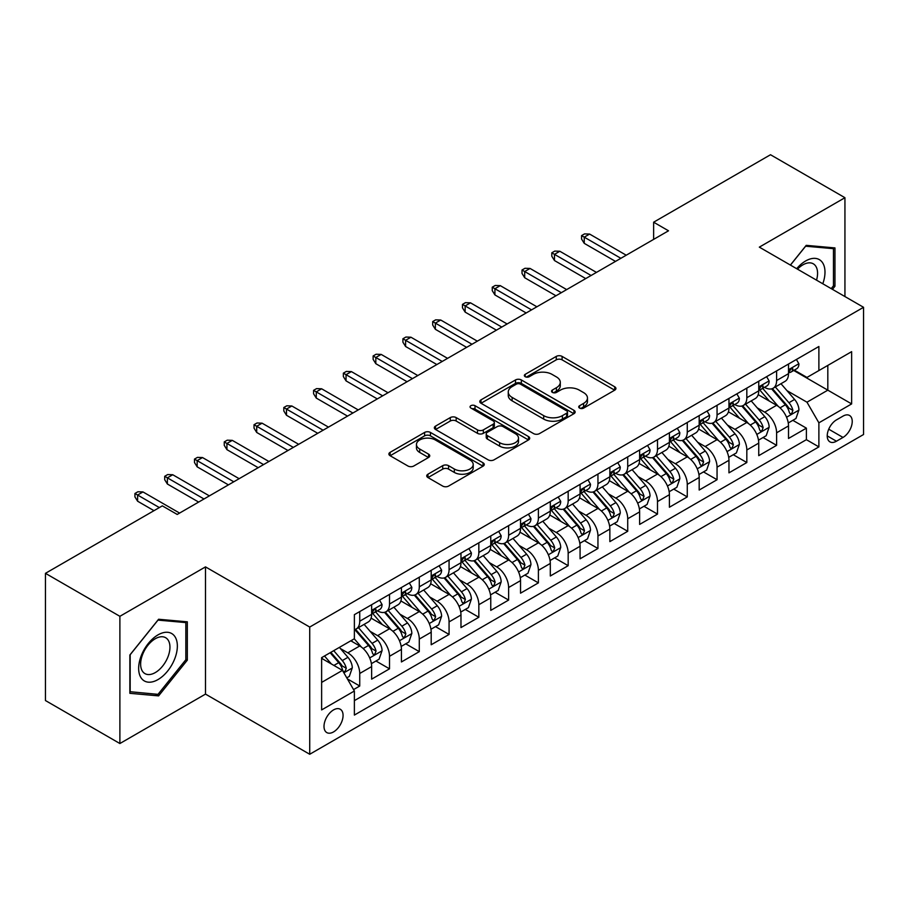 <?xml version="1.0" encoding="UTF-8"?>
<svg xmlns="http://www.w3.org/2000/svg" width="909" height="909" viewBox="0 0 909 909"><rect width="100%" height="100%" fill="white"/><g stroke="black" fill="none" stroke-linecap="round" stroke-linejoin="round"><path stroke-width="1.36" d="M579.567 408.096A2.897 1.67 0 0 0 583.658 408.096L614.711 390.166A4.136 2.386 0 0 0 615.927 388.473A4.136 2.386 0 0 0 614.711 386.791L562.103 356.408A4.136 2.386 0 0 0 556.263 356.408L525.209 374.338A2.897 1.67 0 0 0 524.357 375.519A2.897 1.67 0 0 0 525.209 376.701A2.897 1.67 0 0 0 529.299 376.701L533.322 374.383A13.226 7.636 0 0 1 552.024 374.383L556.41 376.917A13.226 7.636 0 0 1 560.285 382.314A13.226 7.636 0 0 1 556.41 387.711L552.388 390.029A2.897 1.67 0 0 0 551.536 391.211A2.897 1.67 0 0 0 552.388 392.393A2.897 1.67 0 0 0 556.478 392.393L560.501 390.075A13.226 7.636 0 0 1 579.203 390.075L583.589 392.608A13.226 7.636 0 0 1 587.464 398.006A13.226 7.636 0 0 1 583.589 403.403L579.567 405.732A2.897 1.67 0 0 0 578.726 406.914A2.897 1.67 0 0 0 579.567 408.096L579.567 405.732M333.535 731.927A13.476 7.783 120 0 0 342.341 720.053A13.476 7.783 120 0 0 340.273 709.247A13.476 7.783 120 0 0 333.535 709.918A13.476 7.783 120 0 0 324.729 721.791A13.476 7.783 120 0 0 326.797 732.586A13.476 7.783 120 0 0 333.535 731.927M427.957 474.191A4.136 2.386 0 0 0 426.741 475.884A4.136 2.386 0 0 0 427.957 477.566L442.717 486.088A4.136 2.386 0 0 0 448.557 486.088L483.043 466.181A4.136 2.386 0 0 0 484.258 464.488A4.136 2.386 0 0 0 483.043 462.806L430.434 432.434A4.136 2.386 0 0 0 424.594 432.434L390.109 452.341A4.136 2.386 0 0 0 388.893 454.034A4.136 2.386 0 0 0 390.109 455.716L407.936 466.01A4.136 2.386 0 0 0 413.777 466.01L428.537 457.488A4.136 2.386 0 0 0 429.752 455.807A4.136 2.386 0 0 0 428.537 454.114L419.697 449.012A11.056 6.386 0 0 1 416.458 444.501A11.056 6.386 0 0 1 423.287 438.604A11.056 6.386 0 0 1 435.331 439.979L469.964 459.977A11.056 6.386 0 0 1 473.203 464.488A11.056 6.386 0 0 1 466.385 470.385A11.056 6.386 0 0 1 454.33 469.01L448.557 465.669A4.136 2.386 0 0 0 442.717 465.669L427.957 474.191L427.957 477.566M205.502 566.886L119.886 616.313L45.45 573.329L45.45 700.544L119.886 743.528L205.502 694.101L309.719 754.265L309.719 627.051L205.502 566.886L205.502 694.101M844.938 296.561L844.938 197.708L759.333 247.134L863.55 307.299L309.719 627.051M844.938 197.708L770.502 154.735L653.628 222.205L653.628 239.397M45.45 573.329L162.325 505.858L177.21 514.449L668.513 230.795L653.628 222.205M533.606 433.616A4.136 2.386 0 0 0 539.457 433.616L573.943 413.697A4.136 2.386 0 0 0 575.158 412.016A4.136 2.386 0 0 0 573.943 410.323L521.334 379.951A4.136 2.386 0 0 0 515.494 379.951L480.997 399.869A4.136 2.386 0 0 0 479.793 401.551A4.136 2.386 0 0 0 480.997 403.244L533.606 433.616M472.078 408.72A2.897 1.67 0 0 1 475.009 409.118L475.009 405.687L528.493 436.57A4.136 2.386 0 0 1 529.708 438.252A4.136 2.386 0 0 1 528.493 439.945L494.007 459.852A4.136 2.386 0 0 1 488.156 459.852L435.547 429.48L435.547 426.105A4.136 2.386 0 0 0 434.343 427.787A4.136 2.386 0 0 0 435.547 429.48M435.547 426.105L450.307 417.583A4.136 2.386 0 0 1 456.159 417.583L477.498 429.9A4.136 2.386 0 0 0 483.338 429.9L493.132 424.242A4.136 2.386 0 0 0 494.337 422.56A4.136 2.386 0 0 0 493.132 420.867L470.919 408.05A2.897 1.67 0 0 1 470.067 406.868A2.897 1.67 0 0 1 471.851 405.323A2.897 1.67 0 0 1 475.009 405.687M353.556 689.59L359.737 686.022L347.386 678.887M340.352 648.526L347.829 652.844A16.839 9.726 60 0 1 359.737 673.467L371.645 666.592L371.645 679.148L389.518 668.831L375.962 661.013M370.122 631.335L377.599 635.652A16.839 9.726 60 0 1 389.518 656.287L401.426 649.401L401.426 661.957L419.288 651.639L405.744 643.822M399.903 614.143L407.38 618.461A16.839 9.726 60 0 1 419.288 639.095L431.196 632.209L431.196 644.765L449.069 634.448L435.513 626.631M429.684 596.952L437.161 601.269A16.839 9.726 60 0 1 449.069 621.904L460.977 615.018L460.977 627.574L478.838 617.256L465.294 609.439M459.454 579.76L466.931 584.078A16.839 9.726 60 0 1 478.838 604.712L490.758 597.827L490.758 610.382L508.62 600.065L495.075 592.248M489.235 562.569L496.712 566.886A16.839 9.726 60 0 1 508.62 587.521L520.527 580.635L520.527 593.191L538.389 582.874L524.845 575.056M519.005 545.377L526.481 549.695A16.839 9.726 60 0 1 538.389 570.329L550.309 563.444L550.309 575.999L568.17 565.682L554.626 557.865M548.786 528.186L556.263 532.504A16.839 9.726 60 0 1 568.17 553.138L580.078 546.264L580.078 558.808L597.952 548.491L584.396 540.673M578.556 510.994L586.032 515.312A16.839 9.726 60 0 1 597.952 535.946L609.859 529.072L609.859 541.616L627.721 531.299L614.177 523.482M608.337 493.803L615.813 498.121A16.839 9.726 60 0 1 627.721 518.755L639.629 511.881L639.629 524.425L657.502 514.108L643.947 506.29M638.118 476.611L645.583 480.929A16.839 9.726 60 0 1 657.502 501.563L669.41 494.689L669.41 507.233L687.272 496.916L673.728 489.099M667.888 459.42L675.364 463.738A16.839 9.726 60 0 1 687.272 484.372L699.18 477.498L699.18 490.042L717.053 479.725L703.498 471.907M697.669 442.228L705.145 446.546A16.839 9.726 60 0 1 717.053 467.181L728.961 460.306L728.961 472.85L746.823 462.533L733.279 454.716M727.439 425.037L734.915 429.355A16.839 9.726 60 0 1 746.823 449.989L758.742 443.115L758.742 455.659L776.604 445.342L776.604 432.798A16.839 9.726 -120 0 0 764.696 412.163L757.22 407.846M763.06 437.524L776.604 445.342M371.645 666.592A16.839 9.726 -120 0 0 359.737 645.969L350.806 640.811M401.426 649.401A16.839 9.726 -120 0 0 389.518 628.778L371.099 618.143M431.196 632.209A16.839 9.726 -120 0 0 419.288 611.587L400.88 600.951M460.977 615.018A16.839 9.726 -120 0 0 449.069 594.395L430.65 583.76M490.758 597.827A16.839 9.726 -120 0 0 478.838 577.204L460.431 566.568M520.527 580.635A16.839 9.726 -120 0 0 508.62 560.012L490.201 549.377M550.309 563.444A16.839 9.726 -120 0 0 538.389 542.821L519.982 532.185M580.078 546.264A16.839 9.726 -120 0 0 568.17 525.629L549.752 514.994M609.859 529.072A16.839 9.726 -120 0 0 597.952 508.438L579.533 497.802M639.629 511.881A16.839 9.726 -120 0 0 627.721 491.246L609.303 480.611M669.41 494.689A16.839 9.726 -120 0 0 657.502 474.055L639.084 463.42M699.18 477.498A16.839 9.726 -120 0 0 687.272 456.863L668.865 446.228M728.961 460.306A16.839 9.726 -120 0 0 717.053 439.672L698.635 429.037M758.742 443.115A16.839 9.726 -120 0 0 746.823 422.48L728.416 411.845M843.007 416.117L836.45 419.901A13.056 7.533 120 0 0 827.929 431.411A13.056 7.533 120 0 0 829.928 441.865A13.056 7.533 120 0 0 836.45 441.217L843.007 437.434A13.056 7.533 120 0 0 851.528 425.935A13.056 7.533 120 0 0 849.529 415.47A13.056 7.533 120 0 0 843.007 416.117M309.719 754.265L863.55 434.513L863.55 307.299M321.627 682.409L342.466 670.376L354.374 691.01L354.374 715.076L818.884 446.898L818.884 422.821L806.976 402.198L786.989 390.654M354.374 691.01L321.627 709.918L321.627 657.65L354.374 638.743L354.374 614.677L818.884 346.499L818.884 370.565L851.642 351.658L851.642 403.914L818.884 422.821M377.451 610.803L377.599 610.893A16.839 9.726 60 0 0 386.03 611.734L397.937 604.849A16.839 9.726 -120 0 0 401.426 597.145L401.426 587.521M407.221 593.611L407.38 593.702A16.839 9.726 60 0 0 415.799 594.543L427.707 587.657A16.839 9.726 -120 0 0 431.196 579.953L431.196 570.329M437.002 576.42L437.161 576.511A16.839 9.726 60 0 0 445.58 577.351L457.488 570.477A16.839 9.726 -120 0 0 460.977 562.762L460.977 553.138M466.772 559.228L466.931 559.319A16.839 9.726 60 0 0 475.35 560.16L487.269 553.286A16.839 9.726 -120 0 0 490.758 545.57L490.758 535.946M496.553 542.037L496.712 542.128A16.839 9.726 60 0 0 505.131 542.968L517.039 536.094A16.839 9.726 -120 0 0 520.527 528.379L520.527 518.755M526.322 524.845L526.481 524.936A16.839 9.726 60 0 0 534.901 525.777L546.82 518.903A16.839 9.726 -120 0 0 550.309 511.188L550.309 501.563M556.103 507.654L556.263 507.745A16.839 9.726 60 0 0 564.682 508.586L576.59 501.711A16.839 9.726 -120 0 0 580.078 493.996L580.078 484.372M585.885 490.474L586.032 490.553A16.839 9.726 60 0 0 594.463 491.394L606.371 484.52A16.839 9.726 -120 0 0 609.859 476.805L609.859 467.181M615.654 473.282L615.813 473.362A16.839 9.726 60 0 0 624.233 474.203L636.141 467.328A16.839 9.726 -120 0 0 639.629 459.613L639.629 449.989M645.435 456.091L645.583 456.17A16.839 9.726 60 0 0 654.014 457.011L665.922 450.137A16.839 9.726 -120 0 0 669.41 442.422L669.41 432.798M675.205 438.899L675.364 438.99A16.839 9.726 60 0 0 683.784 439.82L695.692 432.945A16.839 9.726 -120 0 0 699.18 425.23L699.18 415.606M704.986 421.708L705.145 421.799A16.839 9.726 60 0 0 713.565 422.628L725.473 415.754A16.839 9.726 -120 0 0 728.961 408.039L728.961 398.415M734.756 404.516L734.915 404.607A16.839 9.726 60 0 0 743.335 405.437L755.254 398.562A16.839 9.726 -120 0 0 758.742 390.847L758.742 381.223M354.374 700.634L806.385 439.672L806.385 428.15L788.512 438.468L788.512 425.923A16.839 9.726 -120 0 0 776.604 405.289L758.186 394.654M764.537 387.325L764.696 387.416A16.839 9.726 -120 0 0 773.116 388.245A16.839 9.726 -120 0 0 776.604 380.53L776.604 370.906M773.116 388.245L785.024 381.371A16.839 9.726 -120 0 0 788.512 373.656L788.512 364.032M359.737 611.587L359.737 621.211A16.839 9.726 60 0 1 356.248 628.926A16.839 9.726 60 0 1 354.374 629.607M356.248 628.926L368.156 622.04A16.839 9.726 -120 0 0 371.645 614.336L371.645 604.712M389.518 594.395L389.518 604.019A16.839 9.726 60 0 1 386.03 611.734M419.288 577.204L419.288 586.828A16.839 9.726 60 0 1 415.799 594.543M449.069 560.012L449.069 569.636A16.839 9.726 60 0 1 445.58 577.351M478.838 542.821L478.838 552.445A16.839 9.726 60 0 1 475.35 560.16M508.62 525.629L508.62 535.253A16.839 9.726 60 0 1 505.131 542.968M538.389 508.438L538.389 518.062A16.839 9.726 60 0 1 534.901 525.777M568.17 491.246L568.17 500.87A16.839 9.726 60 0 1 564.682 508.586M597.952 474.055L597.952 483.679A16.839 9.726 60 0 1 594.463 491.394M627.721 456.863L627.721 466.487A16.839 9.726 60 0 1 624.233 474.203M657.502 439.672L657.502 449.296A16.839 9.726 60 0 1 654.014 457.011M687.272 422.48L687.272 432.105A16.839 9.726 60 0 1 683.784 439.82M717.053 405.289L717.053 414.913A16.839 9.726 60 0 1 713.565 422.628M746.823 388.098L746.823 397.722A16.839 9.726 60 0 1 743.335 405.437M746.823 449.989L746.823 462.533M717.053 467.181L717.053 479.725M687.272 484.372L687.272 496.916M657.502 501.563L657.502 514.108M627.721 518.755L627.721 531.299M597.952 535.946L597.952 548.491M568.17 553.138L568.17 565.682M538.389 570.329L538.389 582.874M508.62 587.521L508.62 600.065M478.838 604.712L478.838 617.256M449.069 621.904L449.069 634.448M419.288 639.095L419.288 651.639M389.518 656.287L389.518 668.831M359.737 673.467L359.737 686.022M342.466 670.376L321.627 658.343M806.976 402.198L827.815 390.166L827.815 365.407L851.642 351.658M793.716 370.474L851.642 403.914M794.318 370.133L806.976 377.44L818.884 370.565M119.886 616.313L119.886 743.528M792.83 420.333L806.385 428.15M806.385 439.672L818.884 446.898M832.462 289.346L834.962 286.233L834.962 247.918L806.226 245.35L790.387 265.064M129.862 693.317L158.598 695.885L187.334 660.139L187.334 621.824L158.598 619.256L129.862 655.003L129.862 693.317M833.473 285.369L834.962 286.233M185.845 659.275L187.334 660.139M155.564 694.124L158.598 695.885M580.726 408.493L583.589 406.846A13.226 7.636 0 0 0 587.464 401.448L587.464 398.006M560.285 382.314L560.285 385.757A13.226 7.636 0 0 1 556.41 391.154L553.547 392.802M614.654 390.188L562.103 359.85A4.136 2.386 0 0 0 556.263 359.85L526.368 377.11M573.886 413.731L521.334 383.393A4.136 2.386 0 0 0 515.494 383.393L481.054 403.266M566.637 413.197A2.897 1.67 0 0 0 567.489 412.016A2.897 1.67 0 0 0 566.637 410.834L520.459 384.166A2.897 1.67 0 0 0 516.369 384.166L512.131 386.62A13.226 7.636 0 0 0 508.256 392.018A13.226 7.636 0 0 0 512.131 397.415L543.696 415.64A13.226 7.636 0 0 0 562.398 415.64L566.637 413.197L566.637 416.629A2.897 1.67 0 0 0 567.489 415.447L567.489 412.016M508.256 392.018L508.256 395.46A13.226 7.636 0 0 0 512.131 400.858L512.131 397.415M566.637 416.629L562.398 419.083A13.226 7.636 0 0 1 543.696 419.083L512.131 400.858M435.604 429.514L450.307 421.015L450.307 417.583M494.337 422.56L494.337 426.003A4.136 2.386 0 0 1 493.132 427.684L483.338 433.343A4.136 2.386 0 0 1 477.498 433.343L456.159 421.015A4.136 2.386 0 0 0 450.307 421.015M475.009 409.118L528.436 439.967M499.632 442.683A11.056 6.386 0 0 0 511.687 444.069A11.056 6.386 0 0 0 518.505 438.172A11.056 6.386 0 0 0 515.267 433.65L503.063 426.605A4.136 2.386 0 0 0 497.223 426.605L487.429 432.264A4.136 2.386 0 0 0 486.224 433.945A4.136 2.386 0 0 0 487.429 435.638L499.632 442.683L499.632 446.126A11.056 6.386 0 0 0 511.687 447.501A11.056 6.386 0 0 0 518.505 441.604L518.505 438.172M486.224 433.945L486.224 437.388A4.136 2.386 0 0 0 487.429 439.081L487.429 435.638M499.632 446.126L487.429 439.081M473.203 464.488L473.203 467.93A11.056 6.386 0 0 1 466.385 473.828A11.056 6.386 0 0 1 454.33 472.441L448.557 469.112A4.136 2.386 0 0 0 442.717 469.112L428.003 477.6M416.458 444.501L416.458 447.932A11.056 6.386 0 0 0 419.697 452.443L419.697 449.012M428.48 457.522L419.697 452.443M482.986 466.215L430.434 435.865A4.136 2.386 0 0 0 424.594 435.865L390.154 455.75M788.262 422.969L795.954 418.526L798.931 409.936A11.158 6.443 -120 0 0 794.591 399.449L780.979 383.7M778.263 406.38L762.708 388.382M769.412 401.142L760.39 390.688A26.736 15.442 -120 0 0 759.56 389.756M771.593 388.847L785.353 404.778A11.158 6.443 60 0 1 789.342 412.47L790.148 413.788L791.659 413.584L792.909 410.402A11.158 6.443 -120 0 0 788.932 402.721L775.332 386.973M772.411 388.586L787.194 405.709A5.681 3.284 60 0 1 788.626 407.936L792.909 410.402M796.409 359.475L798.931 363.861A11.158 6.443 60 0 1 796.625 368.793L790.966 372.065A11.158 6.443 -120 0 0 792.909 369.497L792.671 368.497M788.887 372.588L788.932 372.588A11.158 6.443 -120 0 0 790.966 372.065M791.466 368.656L792.909 369.497C792.205 367.815 791.012 368.497 789.342 371.554A11.158 6.443 60 0 1 788.512 373.144M620.87 258.304L584.248 237.158L584.248 243.351L581.567 239.056L581.567 235.613L584.248 237.158L589.611 234.067L626.233 255.213M584.248 243.351L615.518 261.406M581.567 235.613L584.544 233.897L589.611 234.067M822.793 283.767A27.372 15.805 120 0 0 805.635 260.974A27.372 15.805 120 0 0 796.67 268.689M816.532 280.154A20.725 11.965 120 0 0 813.282 263.803A20.725 11.965 120 0 0 802.92 264.837A20.725 11.965 120 0 0 797.5 269.166M790.444 265.098L805.635 246.203L833.473 248.68L833.473 285.801L831.212 288.63M831.633 247.623L833.473 248.68M174.767 658.718A27.372 15.805 120 0 0 167.676 632.289A27.372 15.805 120 0 0 141.247 655.73A27.372 15.805 120 0 0 148.326 682.17A27.372 15.805 120 0 0 174.767 658.718M167.983 656.798A20.725 11.965 120 0 0 165.654 637.709A20.725 11.965 120 0 0 142.599 654.525A20.725 11.965 120 0 0 144.929 673.603A20.725 11.965 120 0 0 167.983 656.798M130.169 691.863L130.169 654.741L158.007 620.108L185.845 622.597L185.845 659.718L158.007 694.351L129.862 691.692M184.004 621.529L185.845 622.597M758.492 440.161L766.185 435.718L769.162 427.128A11.158 6.443 -120 0 0 764.81 416.64L751.209 400.892M748.482 423.571L732.938 405.573M739.631 418.333L730.609 407.88A26.736 15.442 -120 0 0 729.779 406.948M741.824 406.039L755.584 421.969A11.158 6.443 60 0 1 759.56 429.662L760.367 430.98L761.878 430.775L763.14 427.594A11.158 6.443 -120 0 0 759.151 419.913L745.55 404.164M742.63 405.778L757.413 422.901A5.681 3.284 60 0 1 758.845 425.128L763.14 427.594M728.711 457.352L736.404 452.909L739.381 444.319A11.158 6.443 -120 0 0 735.04 433.832L721.428 418.083M718.701 440.763L703.157 422.765M709.861 435.525L700.828 425.071A26.736 15.442 -120 0 0 700.01 424.139M712.042 423.23L725.802 439.161A11.158 6.443 60 0 1 729.779 446.853L730.597 448.171L732.109 447.967L733.358 444.785A11.158 6.443 -120 0 0 729.382 437.104L715.769 421.356M712.849 422.969L727.643 440.092A5.681 3.284 60 0 1 729.075 442.319L733.358 444.785M698.93 474.543L706.634 470.101L709.611 461.499A11.158 6.443 -120 0 0 705.259 451.023L691.658 435.275M688.931 457.954L673.376 439.945M680.08 452.716L671.058 442.263A26.736 15.442 -120 0 0 670.228 441.331M682.273 440.422L696.033 456.352A11.158 6.443 60 0 1 700.01 464.044L700.816 465.363L702.327 465.158L703.577 461.977A11.158 6.443 -120 0 0 699.6 454.295L686 438.547M683.079 440.161L697.862 457.284A5.681 3.284 60 0 1 699.294 459.511L703.577 461.977M669.16 491.735L676.853 487.292L679.83 478.691A11.158 6.443 -120 0 0 675.489 468.215L661.877 452.466M659.15 475.146L643.606 457.136M650.31 469.896L641.277 459.454A26.736 15.442 -120 0 0 640.447 458.522M652.492 457.613L666.252 473.544A11.158 6.443 60 0 1 670.228 481.236L671.047 482.554L672.546 482.349L673.808 479.168A11.158 6.443 -120 0 0 669.831 471.487L656.218 455.739M653.298 457.352L668.092 474.475A5.681 3.284 60 0 1 669.524 476.702L673.808 479.168M766.628 376.667L769.162 381.053A11.158 6.443 60 0 1 766.844 385.984L761.197 389.257A11.158 6.443 -120 0 0 763.14 386.689L762.901 385.689M759.106 389.779L759.151 389.779A11.158 6.443 -120 0 0 761.197 389.257M761.697 385.848L763.14 386.689C762.435 385.007 761.242 385.689 759.56 388.745A11.158 6.443 60 0 1 758.742 390.336M591.1 275.495L554.479 254.35L554.479 260.542L551.797 256.247L551.797 252.804L554.479 254.35L559.83 251.259L596.463 272.405M554.479 260.542L585.737 278.586M551.797 252.804L554.774 251.089L559.83 251.259M736.847 393.858L739.381 398.244A11.158 6.443 60 0 1 737.074 403.176L731.415 406.448A11.158 6.443 -120 0 0 733.358 403.869L733.12 402.88M729.336 406.971L729.382 406.971A11.158 6.443 -120 0 0 731.415 406.448M731.915 403.039L733.358 403.869C732.654 402.198 731.461 402.88 729.779 405.937A11.158 6.443 60 0 1 728.961 407.527M561.319 292.687L524.698 271.541L524.698 277.734L522.016 273.439L522.016 269.996L524.698 271.541L530.061 268.45L566.682 289.596M524.698 277.734L555.967 295.777M522.016 269.996L524.993 268.28L530.061 268.45M707.077 411.05L709.611 415.436A11.158 6.443 60 0 1 707.293 420.367L701.634 423.639A11.158 6.443 -120 0 0 703.577 421.06L703.35 420.072M699.555 424.162L699.6 424.162A11.158 6.443 -120 0 0 701.634 423.639M702.146 420.231L703.577 421.06C702.884 419.39 701.691 420.072 700.01 423.128A11.158 6.443 60 0 1 699.18 424.719M531.549 309.878L494.916 288.732L494.916 294.925L492.246 290.63L492.246 287.187L494.916 288.732L500.28 285.642L536.901 306.788M494.916 294.925L526.186 312.969M492.246 287.187L495.223 285.471L500.28 285.642M677.296 428.241L679.83 432.627A11.158 6.443 60 0 1 677.523 437.559L671.865 440.831A11.158 6.443 -120 0 0 673.808 438.252L673.569 437.263M669.785 441.354L669.831 441.354A11.158 6.443 -120 0 0 671.865 440.831M672.365 437.422L673.808 438.252C673.103 436.57 671.91 437.263 670.228 440.32A11.158 6.443 60 0 1 669.41 441.91M501.768 327.07L465.147 305.924L465.147 312.117L462.465 307.821L462.465 304.379L465.147 305.924L470.51 302.833L507.131 323.979M465.147 312.117L496.405 330.16M462.465 304.379L465.442 302.663L470.51 302.833M639.379 508.926L647.072 504.484L650.049 495.882A11.158 6.443 -120 0 0 645.708 485.406L632.107 469.658M629.38 492.337L613.825 474.328M620.529 487.088L611.507 476.646A26.736 15.442 -120 0 0 610.678 475.714M622.722 474.805L636.482 490.735A11.158 6.443 60 0 1 640.459 498.427L641.265 499.745L642.777 499.541L644.026 496.359A11.158 6.443 -120 0 0 640.05 488.678L626.449 472.93M623.529 474.543L638.311 491.667A5.681 3.284 60 0 1 639.743 493.894L644.026 496.359M647.526 445.433L650.049 449.819A11.158 6.443 60 0 1 647.742 454.75L642.084 458.022A11.158 6.443 -120 0 0 644.026 455.443L643.799 454.455M640.004 458.545L640.05 458.545A11.158 6.443 -120 0 0 642.084 458.022M642.583 454.614L644.026 455.443C643.322 453.761 642.14 454.455 640.459 457.511A11.158 6.443 60 0 1 639.629 459.102M471.998 344.261L435.366 323.115L435.366 329.308L432.684 325.013L432.684 321.57L435.366 323.115L440.729 320.025L477.35 341.17M435.366 329.308L466.635 347.352M432.684 321.57L435.661 319.854L440.729 320.025M609.609 526.118L617.302 521.675L620.279 513.074A11.158 6.443 -120 0 0 615.927 502.597L602.326 486.849M599.599 509.529L584.055 491.519M590.748 504.279L581.726 493.837A26.736 15.442 -120 0 0 580.896 492.905M592.941 491.996L606.701 507.926A11.158 6.443 60 0 1 610.678 515.619L611.496 516.937L612.996 516.732L614.257 513.551A11.158 6.443 -120 0 0 610.28 505.87L596.668 490.11M593.747 491.735L608.541 508.858A5.681 3.284 60 0 1 609.973 511.085L614.257 513.551M617.745 462.624L620.279 467.01A11.158 6.443 60 0 1 617.972 471.941L612.314 475.214A11.158 6.443 -120 0 0 614.257 472.635L614.018 471.646M610.234 475.737L610.28 475.737A11.158 6.443 -120 0 0 612.314 475.214M612.814 471.805L614.257 472.635C613.552 470.953 612.359 471.646 610.678 474.703A11.158 6.443 60 0 1 609.859 476.293M442.217 361.452L405.596 340.307L405.596 346.499L402.914 342.193L402.914 338.762L405.596 340.307L410.948 337.216L447.58 358.362M405.596 346.499L436.854 364.543M402.914 338.762L405.891 337.046L410.948 337.216M579.828 543.309L587.521 538.867L590.498 530.265A11.158 6.443 -120 0 0 586.157 519.789L572.556 504.041M569.829 526.72L554.274 508.71M560.978 521.471L551.956 511.028A26.736 15.442 -120 0 0 551.127 510.097M563.16 509.188L576.92 525.118A11.158 6.443 60 0 1 580.908 532.81L581.715 534.128L583.226 533.924L584.476 530.742A11.158 6.443 -120 0 0 580.499 523.061L566.898 507.302M563.978 508.926L578.76 526.05A5.681 3.284 60 0 1 580.192 528.277L584.476 530.742M587.975 479.816L590.498 484.202A11.158 6.443 60 0 1 588.191 489.133L582.533 492.405A11.158 6.443 -120 0 0 584.476 489.826L584.237 488.837M580.453 492.928L580.499 492.928A11.158 6.443 -120 0 0 582.533 492.405M583.033 488.997L584.476 489.826C583.771 488.144 582.589 488.837 580.908 491.894A11.158 6.443 60 0 1 580.078 493.485M412.436 378.644L375.815 357.498L375.815 363.691L373.133 359.385L373.133 355.953L375.815 357.498L381.178 354.408L417.799 375.553M375.815 363.691L407.084 381.735M373.133 355.953L376.11 354.237L381.178 354.408M550.059 560.501L557.751 556.058L560.728 547.457A11.158 6.443 -120 0 0 556.376 536.98L542.775 521.232M540.048 543.912L524.504 525.902M531.197 538.662L522.175 528.22A26.736 15.442 -120 0 0 521.346 527.288M533.39 526.379L547.15 542.309A11.158 6.443 60 0 1 551.127 550.002L551.945 551.32L553.445 551.115L554.706 547.934A11.158 6.443 -120 0 0 550.718 540.253L537.117 524.493M534.197 526.118L548.979 543.241A5.681 3.284 60 0 1 550.411 545.468L554.706 547.934M558.194 497.007L560.728 501.393A11.158 6.443 60 0 1 558.41 506.324L552.763 509.597A11.158 6.443 -120 0 0 554.706 507.017L554.467 506.029M550.672 510.119L550.718 510.119A11.158 6.443 -120 0 0 552.763 509.597M553.263 506.188L554.706 507.017C554.001 505.336 552.808 506.029 551.127 509.085A11.158 6.443 60 0 1 550.309 510.676M382.666 395.835L346.045 374.69L346.045 380.882L343.363 376.576L343.363 373.144L346.045 374.69L351.397 371.599L388.029 392.745M346.045 380.882L377.303 398.926M343.363 373.144L346.34 371.429L351.397 371.599M520.278 577.692L527.97 573.249L530.947 564.648A11.158 6.443 -120 0 0 526.606 554.172L512.994 538.423M510.279 561.103L494.723 543.093M501.427 555.853L492.405 545.411A26.736 15.442 -120 0 0 491.576 544.48M503.609 543.571L517.369 559.501A11.158 6.443 60 0 1 521.357 567.193L522.164 568.511L523.675 568.295L524.925 565.125A11.158 6.443 -120 0 0 520.948 557.444L507.347 541.684M504.427 543.309L519.209 560.433A5.681 3.284 60 0 1 520.641 562.648L524.925 565.125M528.424 514.199L530.947 518.573A11.158 6.443 60 0 1 528.64 523.516L522.982 526.777A11.158 6.443 -120 0 0 524.925 524.209L524.686 523.22M520.902 527.311L520.948 527.3A11.158 6.443 -120 0 0 522.982 526.777M523.482 523.379L524.925 524.209C524.22 522.527 523.027 523.22 521.357 526.277A11.158 6.443 60 0 1 520.527 527.868M352.885 413.027L316.264 391.881L316.264 398.074L313.582 393.767L313.582 390.336L316.264 391.881L321.627 388.791L358.248 409.936M316.264 398.074L347.533 416.117M313.582 390.336L316.559 388.62L321.627 388.791M490.508 594.884L498.2 590.441L501.177 581.84A11.158 6.443 -120 0 0 496.825 571.363L483.224 555.615M480.497 578.294L464.942 560.285M471.646 573.045L462.624 562.603A26.736 15.442 -120 0 0 461.795 561.671M473.839 560.762L487.599 576.692A11.158 6.443 60 0 1 491.576 584.385L492.383 585.703L493.894 585.487L495.144 582.317A11.158 6.443 -120 0 0 491.167 574.636L477.566 558.876M474.646 560.501L489.428 577.624A5.681 3.284 60 0 1 490.86 579.84L495.144 582.317M498.643 531.39L501.177 535.765A11.158 6.443 60 0 1 498.859 540.707L493.201 543.968A11.158 6.443 -120 0 0 495.144 541.4L494.916 540.412M491.121 544.491L491.167 544.491A11.158 6.443 -120 0 0 493.201 543.968M493.712 540.571L495.144 541.4C494.451 539.719 493.257 540.412 491.576 543.468A11.158 6.443 60 0 1 490.758 545.059M323.115 430.218L286.483 409.073L286.483 415.265L283.813 410.959L283.813 407.527L286.483 409.073L291.846 405.982L328.467 427.128M286.483 415.265L317.752 433.309M283.813 407.527L286.789 405.8L291.846 405.982M460.727 612.075L468.419 607.632L471.396 599.031A11.158 6.443 -120 0 0 467.056 588.555L453.443 572.806M450.716 595.486L435.172 577.476M441.876 590.236L432.843 579.794A26.736 15.442 -120 0 0 432.014 578.863M444.058 577.954L457.818 593.884A11.158 6.443 60 0 1 461.795 601.576L462.613 602.894L464.124 602.678L465.374 599.508A11.158 6.443 -120 0 0 461.397 591.827L447.785 576.067M444.865 577.692L459.659 594.816A5.681 3.284 60 0 1 461.09 597.031L465.374 599.508M468.862 548.582L471.396 552.956A11.158 6.443 60 0 1 469.089 557.899L463.431 561.16A11.158 6.443 -120 0 0 465.374 558.592L465.135 557.603M461.352 561.682L461.397 561.682A11.158 6.443 -120 0 0 463.431 561.16M463.931 557.762L465.374 558.592C464.669 556.91 463.476 557.603 461.795 560.66A11.158 6.443 60 0 1 460.977 562.251M293.334 447.41L256.713 426.264L256.713 432.457L254.031 428.15L254.031 424.719L256.713 426.264L262.076 423.174L298.697 444.319M256.713 432.457L287.971 450.5M254.031 424.719L257.008 422.992L262.076 423.174M430.946 629.267L438.649 624.824L441.615 616.222A11.158 6.443 -120 0 0 437.274 605.746L423.674 589.998M420.947 612.677L405.391 594.668M412.095 607.428L403.073 596.986A26.736 15.442 -120 0 0 402.244 596.054M414.288 595.145L428.048 611.075A11.158 6.443 60 0 1 432.025 618.768L432.832 620.086L434.343 619.87L435.593 616.7A11.158 6.443 -120 0 0 431.616 609.019L418.015 593.259M415.095 594.884L429.877 612.007A5.681 3.284 60 0 1 431.309 614.223L435.593 616.7M439.092 565.773L441.615 570.148A11.158 6.443 60 0 1 439.308 575.09L433.65 578.351A11.158 6.443 -120 0 0 435.593 575.783L435.366 574.795M431.57 578.874L431.616 578.874A11.158 6.443 -120 0 0 433.65 578.351M434.15 574.954L435.593 575.783C434.9 574.102 433.707 574.795 432.025 577.851A11.158 6.443 60 0 1 431.196 579.431M263.565 464.601L226.932 443.456L226.932 449.648L224.25 445.342L224.25 441.91L226.932 443.456L232.295 440.365L268.916 461.499M226.932 449.648L258.201 467.692M224.25 441.91L227.239 440.183L232.295 440.365M401.176 646.458L408.868 642.015L411.845 633.414A11.158 6.443 -120 0 0 407.493 622.938L393.892 607.189M391.165 629.869L375.622 611.859M382.325 624.619L373.292 614.177A26.736 15.442 -120 0 0 372.463 613.245M384.507 612.336L398.267 628.267A11.158 6.443 60 0 1 402.244 635.959L403.062 637.277L404.562 637.061L405.823 633.891A11.158 6.443 -120 0 0 401.846 626.21L388.234 610.45M385.314 612.075L400.108 629.198A5.681 3.284 60 0 1 401.539 631.414L405.823 633.891M409.311 582.964L411.845 587.339A11.158 6.443 60 0 1 409.539 592.282L403.88 595.543A11.158 6.443 -120 0 0 405.823 592.975L405.584 591.986M401.801 596.065L401.846 596.065A11.158 6.443 -120 0 0 403.88 595.543M404.38 592.145L405.823 592.975C405.119 591.293 403.926 591.986 402.244 595.043A11.158 6.443 60 0 1 401.426 596.622M233.783 481.793L197.162 460.647L197.162 466.84L194.481 462.533L194.481 459.102L197.162 460.647L202.514 457.557L239.147 478.691M197.162 466.84L228.42 484.883M194.481 459.102L197.458 457.375L202.514 457.557M371.395 663.65L379.087 659.207L382.064 650.605A11.158 6.443 -120 0 0 377.724 640.129L364.123 624.381M361.396 647.06L354.271 638.811M352.544 641.811L351.385 640.47M354.726 629.528L368.497 645.458A11.158 6.443 60 0 1 372.474 653.151L373.281 654.469L374.792 654.253L376.042 651.083A11.158 6.443 -120 0 0 372.065 643.39L358.464 627.642M355.544 629.267L370.327 646.39A5.681 3.284 60 0 1 371.758 648.606L376.042 651.083M379.542 600.156L382.064 604.53A11.158 6.443 60 0 1 379.757 609.473L374.099 612.734A11.158 6.443 -120 0 0 376.042 610.166L375.803 609.178M372.02 613.257L372.065 613.257A11.158 6.443 -120 0 0 374.099 612.734M374.599 609.337L376.042 610.166C375.337 608.485 374.156 609.178 372.474 612.234A11.158 6.443 60 0 1 371.645 613.814M204.002 498.984L167.381 477.839L167.381 484.02L164.699 479.725L164.699 476.293L167.381 477.839L172.744 474.737L209.365 495.882M167.381 484.02L198.651 502.075M164.699 476.293L167.676 474.566L172.744 474.737M346.784 677.853L349.317 676.398L352.294 667.797A11.158 6.443 -120 0 0 347.942 657.321L339.387 647.401M331.387 663.979L324.49 656.003M322.763 659.002L321.627 657.684M330.149 652.73L338.716 662.65A11.158 6.443 60 0 1 342.693 670.342L343.511 671.66L345.011 671.444L346.272 668.274A11.158 6.443 -120 0 0 342.284 660.582L333.728 650.674M330.842 652.332L340.545 663.581A5.681 3.284 60 0 1 341.989 665.797L346.272 668.274M159.348 507.574L137.611 495.03L137.611 501.211L134.93 496.916L134.93 493.485L137.611 495.03L142.963 491.928L179.596 513.074M137.611 501.211L153.985 510.676M134.93 493.485L137.907 491.758L142.963 491.928M347.829 652.844L359.737 645.969M377.599 635.652L389.518 628.778M407.38 618.461L419.288 611.587M437.161 601.269L449.069 594.395M466.931 584.078L478.838 577.204M496.712 566.886L508.62 560.012M526.481 549.695L538.389 542.821M556.263 532.504L568.17 525.629M586.032 515.312L597.952 508.438M615.813 498.121L627.721 491.246M645.583 480.929L657.502 474.055M675.364 463.738L687.272 456.863M705.145 446.546L717.053 439.672M734.915 429.355L746.823 422.48M764.696 412.163L776.604 405.289M776.604 380.53L788.512 373.656M359.737 621.211L371.645 614.336M389.518 604.019L401.426 597.145M419.288 586.828L431.196 579.953M449.069 569.636L460.977 562.762M478.838 552.445L490.758 545.57M508.62 535.253L520.527 528.379M538.389 518.062L550.309 511.188M568.17 500.87L580.078 493.996M597.952 483.679L609.859 476.805M627.721 466.487L639.629 459.613M657.502 449.296L669.41 442.422M687.272 432.105L699.18 425.23M717.053 414.913L728.961 408.039M746.823 397.722L758.742 390.847M776.604 432.798L788.512 425.923M828.724 429.196L843.007 437.434M827.224 435.888L836.45 441.217M583.589 406.846L583.589 403.403M552.388 392.393L552.388 390.029M556.41 391.154L556.41 387.711M525.209 376.701L525.209 374.338M556.263 359.85L556.263 356.408M562.103 359.85L562.103 356.408M614.711 390.166L614.711 386.791M480.997 403.244L480.997 399.869M515.494 383.393L515.494 379.951M521.334 383.393L521.334 379.951M573.943 413.697L573.943 410.323M543.696 419.083L543.696 415.64M562.398 419.083L562.398 415.64M456.159 421.015L456.159 417.583M477.498 433.343L477.498 429.9M483.338 433.343L483.338 429.9M493.132 427.684L493.132 424.242M528.493 439.945L528.493 436.57M442.717 469.112L442.717 465.669M448.557 469.112L448.557 465.669M454.33 472.441L454.33 469.01M428.537 457.488L428.537 454.114M390.109 455.716L390.109 452.341M424.594 435.865L424.594 432.434M430.434 435.865L430.434 432.434M483.043 466.181L483.043 462.806M786.558 417.254L798.863 410.152M788.932 402.721L794.591 399.449M780.036 407.857L785.353 404.778M798.863 363.725L788.512 369.702M756.788 434.434L769.082 427.344M759.151 419.913L764.81 416.64M750.255 425.048L755.584 421.969M727.007 451.625L739.312 444.535M729.382 437.104L735.04 433.832M720.485 442.24L725.802 439.161M697.237 468.817L709.531 461.715M699.6 454.295L705.259 451.023M690.704 459.431L696.033 456.352M667.456 486.008L679.762 478.907M669.831 471.487L675.489 468.215M660.934 476.623L666.252 473.544M769.082 380.916L758.742 386.893M739.312 398.108L728.961 404.085M709.531 415.299L699.18 421.276M679.762 432.491L669.41 438.468M637.686 503.2L649.98 496.098M640.05 488.678L645.708 485.406M631.153 493.814L636.482 490.735M649.98 449.682L639.629 455.659M607.905 520.391L620.199 513.29M610.28 505.87L615.927 502.597M601.383 511.006L606.701 507.926M620.199 466.874L609.859 472.85M578.124 537.583L590.43 530.481M580.499 523.061L586.157 519.789M571.602 528.197L576.92 525.118M590.43 484.065L580.078 490.042M548.354 554.774L560.648 547.673M550.718 540.253L556.376 536.98M541.832 545.389L547.15 542.309M560.648 501.257L550.309 507.233M518.573 571.966L530.879 564.864M520.948 557.444L526.606 554.172M512.051 562.58L517.369 559.501M530.879 518.448L520.527 524.425M488.803 589.157L501.098 582.055M491.167 574.636L496.825 571.363M482.27 579.772L487.599 576.692M501.098 535.64L490.758 541.616M459.022 606.348L471.328 599.247M461.397 591.827L467.056 588.555M452.5 596.963L457.818 593.884M471.328 552.831L460.977 558.808M429.253 623.54L441.547 616.438M431.616 609.019L437.274 605.746M422.719 614.154L428.048 611.075M441.547 570.023L431.196 575.999M399.471 640.731L411.766 633.63M401.846 626.21L407.493 622.938M392.949 631.346L398.267 628.267M411.766 587.214L401.426 593.191M369.69 657.923L381.996 650.821M372.065 643.39L377.724 640.129M363.168 648.526L368.497 645.458M381.996 604.405L371.645 610.382M343.886 672.83L352.215 668.013M342.284 660.582L347.942 657.321M333.898 665.433L338.716 662.65"/></g></svg>

